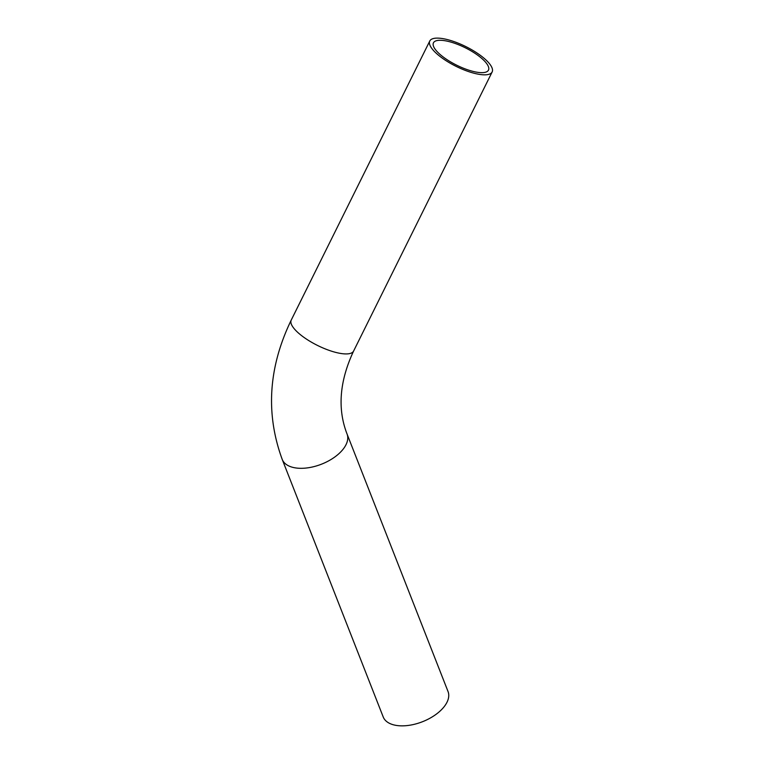 <?xml version="1.0" encoding="UTF-8"?>
<svg xmlns="http://www.w3.org/2000/svg" width="764" height="764" viewBox="0 0 764 764"><rect width="100%" height="100%" fill="white"/><g stroke="black" fill="none" stroke-linecap="round" stroke-linejoin="round"><path stroke-width="1.15" d="M490.784 65.494A34.819 11.011 -153.6 0 1 492.15 71.95A34.819 11.011 -153.6 0 1 463.767 69.801A34.819 11.011 -153.6 0 1 431.135 47.454A34.819 11.011 -153.6 0 1 429.779 40.989A34.819 11.011 -153.6 0 1 458.152 43.147A34.819 11.011 -153.6 0 1 490.784 65.494M434.659 48.514A30.713 9.712 -153.6 0 1 433.455 42.822A30.713 9.712 -153.6 0 1 458.486 44.723A30.713 9.712 -153.6 0 1 487.27 64.434A30.713 9.712 -153.6 0 1 488.473 70.126A30.713 9.712 -153.6 0 1 463.442 68.225A30.713 9.712 -153.6 0 1 434.659 48.514M448.038 691.535A34.819 18.775 158.6 0 1 424.24 721.006A34.819 18.775 158.6 0 1 384.149 718.79A34.819 18.775 158.6 0 1 383.213 716.957L282.222 459.422A34.819 18.775 158.6 0 0 283.167 461.255A34.819 18.775 158.6 0 0 323.248 463.471A34.819 18.775 158.6 0 0 347.047 434L448.038 691.535M347.047 434C337.306 408.883 339.493 381.236 353.598 351.058A34.819 11.011 -153.6 0 1 325.225 348.9A34.819 11.011 -153.6 0 1 292.593 326.553A34.819 11.011 -153.6 0 1 291.227 320.097C268.431 367.207 265.433 413.658 282.222 459.422M353.598 351.058L492.15 71.95M291.227 320.097L429.779 40.989"/></g></svg>

